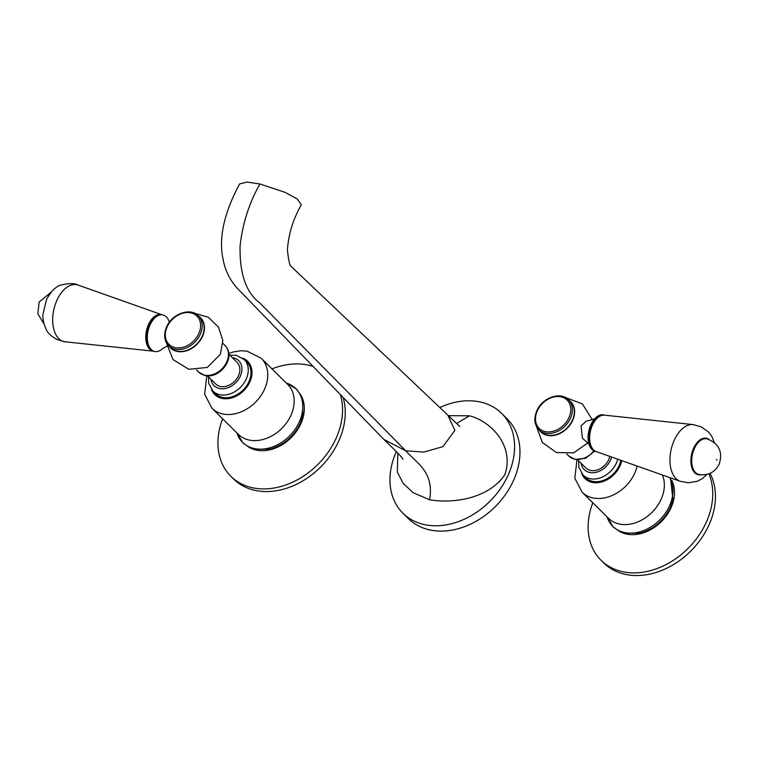 <?xml version="1.0" encoding="UTF-8"?>
<svg xmlns="http://www.w3.org/2000/svg" width="757" height="757" viewBox="0 0 757 757"><rect width="100%" height="100%" fill="white"/><g stroke="black" fill="none" stroke-linecap="round" stroke-linejoin="round"><path stroke-width="1.14" d="M710.028 473.343A70.202 53.501 134.7 0 1 708.656 525.642A70.202 53.501 134.7 0 1 603.774 562.971L601.077 560.312A70.202 53.501 -45.3 0 0 705.959 522.983A70.202 53.501 -45.3 0 0 708.836 473.816M592.807 502.771A70.202 53.501 -45.3 0 0 601.077 560.312M620.617 532.01A37.443 28.539 -45.3 0 0 670.891 508.051A37.443 28.539 -45.3 0 0 671.714 480.326M402.885 459.291C403.046 458.363 396.744 451.778 383.969 439.543L237.518 288.521C229.778 280.005 224.943 270.117 223.022 258.875C217.448 233.307 228.198 205.138 239.638 183.923L247 182.077L259.963 183.979L285.285 192.42L297.378 199.1L301.314 204.778C293.11 219.218 288.483 234.235 287.433 249.857C288.502 260.304 289.742 265.839 291.171 266.455L447.87 415.177L454.834 430.307L443.015 446.602L423.901 452.08L405.733 450.793L383.875 439.448M259.963 183.979C249.327 202.498 242.704 223.069 240.101 245.694C239.467 273.504 245.987 292.552 259.67 302.847L405.733 450.793C415.905 462.574 434.594 471.554 429.579 499.8L413.171 492.703L403.197 483.401L397.34 472.037L397.803 453.017M448.381 415.659L469.435 415.82C491.766 421.394 514.694 446.621 504.787 474.8C487.726 499.601 451.588 503.575 429.579 499.8M456.547 423.57L469.435 415.82M396.346 451.55A70.202 53.501 -45.3 0 0 402.913 513.208A70.202 53.501 -45.3 0 0 507.796 475.879A70.202 53.501 -45.3 0 0 501.617 413.36A70.202 53.501 -45.3 0 0 439.826 407.531M501.617 413.36L507.001 418.687A70.202 53.501 134.7 0 1 513.18 481.206A70.202 53.501 134.7 0 1 408.297 518.536L402.913 513.208M343.129 397.453A70.202 53.501 134.7 0 1 338.464 441.672A70.202 53.501 134.7 0 1 233.582 479.001L230.894 476.342A70.202 53.501 -45.3 0 0 335.777 439.013A70.202 53.501 -45.3 0 0 340.385 394.624M313.048 366.445A70.202 53.501 -45.3 0 0 271.971 368.877M222.615 418.801A70.202 53.501 -45.3 0 0 230.894 476.342M250.435 448.04A37.443 28.539 -45.3 0 0 300.709 424.081A37.443 28.539 -45.3 0 0 301.532 396.356M237.073 362.338A15.206 11.592 134.7 0 1 238.408 375.888A15.206 11.592 134.7 0 1 215.688 383.979A15.206 11.592 -45.3 0 0 220.249 386.43A15.206 11.592 -45.3 0 0 236.771 378.737A15.206 11.592 -45.3 0 0 237.073 362.338L228.813 354.181M246.858 362.139A22.227 16.947 134.7 0 1 248.807 381.944A22.227 16.947 134.7 0 1 215.594 393.763L212.906 391.095A22.227 16.947 -45.3 0 0 246.12 379.276A22.227 16.947 -45.3 0 0 244.161 359.48L246.858 362.139M609.764 456.376A15.206 11.592 134.7 0 1 608.6 459.859A15.206 11.592 134.7 0 1 585.871 467.949A15.206 11.592 -45.3 0 0 590.432 470.4A15.206 11.592 -45.3 0 0 609.764 456.376M620.806 460.284A22.227 16.947 134.7 0 1 618.999 465.915A22.227 16.947 134.7 0 1 585.786 477.733L583.089 475.074A22.227 16.947 -45.3 0 0 616.302 463.256A22.227 16.947 -45.3 0 0 617.759 459.206M581.064 425.898L582.388 438.246C588.123 443.082 590.432 445.4 589.324 445.201A18.717 10.948 -77.2 0 1 590.905 424.658A18.717 10.948 102.8 0 1 595.504 417.949C596.63 418.233 593.507 419.331 586.145 421.233L581.064 425.898M538.88 429.721L540.82 431.641A21.064 16.048 -45.3 0 0 572.283 420.438A21.064 16.048 -45.3 0 0 570.428 401.683L568.488 399.762C560.587 391.161 542.343 397.699 536.893 410.682C533.647 418.309 534.31 424.658 538.88 429.721A21.064 16.048 -45.3 0 0 570.343 418.517A21.064 16.048 -45.3 0 0 568.488 399.762M568.876 417.779A19.89 15.159 -45.3 0 0 561.164 396.867A19.89 15.159 -45.3 0 0 537.413 410.644A19.89 15.159 -45.3 0 0 545.135 431.556A19.89 15.159 -45.3 0 0 568.876 417.779M589.324 445.192A18.717 10.948 -77.2 0 0 595.381 451.437L596.402 451.674A18.717 10.948 -77.2 0 1 591.917 424.895A18.717 10.948 -77.2 0 1 604.682 415.158L603.66 414.931A18.717 10.948 102.8 0 0 595.504 417.949M693.071 424.592L604.493 415.158A18.717 10.948 102.8 0 0 592.476 425.018A18.717 10.948 -77.2 0 0 596.232 451.588L680.212 481.301A29.145 17.042 -77.2 0 1 680.202 481.291A29.145 17.042 -77.2 0 1 674.364 439.94A29.145 17.042 102.8 0 1 693.062 424.592A29.145 17.042 102.8 0 0 693.062 424.592L700.925 426.702L708.325 431.812L711.883 436.543L714.267 442.419M698.579 474.365A18.253 10.674 -77.2 0 1 698.304 474.308A18.253 10.674 -77.2 0 1 693.932 448.201A18.253 10.674 -77.2 0 1 706.376 438.71A18.253 10.674 -77.2 0 1 706.65 438.776M168.688 345.75L170.628 347.662A21.064 16.048 -45.3 0 0 202.1 336.468A21.064 16.048 -45.3 0 0 200.245 317.713L198.306 315.792C190.404 307.191 172.161 313.729 166.701 326.712C163.465 334.339 164.127 340.678 168.688 345.75A21.064 16.048 -45.3 0 0 200.16 334.547A21.064 16.048 -45.3 0 0 198.306 315.792M167.231 326.664A19.89 15.159 -45.3 0 0 174.943 347.586A19.89 15.159 -45.3 0 0 198.694 333.809A19.89 15.159 -45.3 0 0 190.972 312.887A19.89 15.159 -45.3 0 0 167.231 326.664M166.672 346.346L162.793 348.447A18.717 10.948 -77.2 0 1 154.636 351.466A18.717 10.948 -77.2 0 1 150.16 324.687A18.717 10.948 102.8 0 1 162.916 314.95A18.717 10.948 102.8 0 1 168.981 321.186L169.464 322.103M153.34 351.163A18.717 10.948 -77.2 0 1 148.59 324.327A18.717 10.948 102.8 0 1 161.62 314.657M290.773 415.669A35.106 26.75 134.7 0 1 238.332 434.338L211.932 408.241A35.106 26.75 -45.3 0 0 264.373 389.571A35.106 26.75 -45.3 0 0 261.288 358.316L287.688 384.414A35.106 26.75 134.7 0 1 290.773 415.669M299.129 422.302A37.803 28.813 -45.3 0 0 286.297 383.033L296.517 389.032L301.248 395.741L302.828 400.056L302.809 416.009L300.16 423.551C293.621 436.638 283.601 445.154 270.107 449.09L254.144 449.298L249.819 447.766L243.054 443.11L236.922 432.947A37.803 28.813 -45.3 0 0 265.962 448.683A37.803 28.813 -45.3 0 0 299.129 422.302M210.938 379.285A17.553 13.38 -45.3 0 0 223.769 388.71A17.553 13.38 -45.3 0 0 240.262 376.305A17.553 13.38 -45.3 0 0 232.323 357.654M211.506 389.495A23.401 17.837 -45.3 0 0 229.645 398.409A23.401 17.837 -45.3 0 0 249.734 382.153A23.401 17.837 -45.3 0 0 242.543 358.099M662.366 474.98A35.106 26.75 134.7 0 1 660.956 499.639A35.106 26.75 134.7 0 1 608.514 518.308L582.124 492.211A35.106 26.75 -45.3 0 0 634.565 473.551A35.106 26.75 -45.3 0 0 637.139 466.057M670.447 477.847L672.992 499.98L670.352 507.531C663.813 520.617 653.793 529.124 640.29 533.07L624.336 533.278L620.002 531.736L613.236 527.09L607.114 516.917A37.803 28.813 -45.3 0 0 636.145 532.663A37.803 28.813 -45.3 0 0 669.311 506.272A37.803 28.813 -45.3 0 0 669.775 477.61M581.121 463.256A17.553 13.38 -45.3 0 0 593.952 472.68A17.553 13.38 -45.3 0 0 610.445 460.284A17.553 13.38 -45.3 0 0 611.618 457.029M581.688 473.475A23.401 17.837 -45.3 0 0 599.837 482.379A23.401 17.837 -45.3 0 0 619.926 466.123A23.401 17.837 -45.3 0 0 621.752 460.616M593.857 450.888A18.717 14.269 134.7 0 1 574.478 459.083A18.717 14.269 134.7 0 1 568.857 456.064L566.785 454.011M568.923 400.198A21.272 16.209 134.7 0 1 572.576 420.599A21.272 16.209 134.7 0 1 556.158 434.934A21.272 16.209 134.7 0 1 539.315 430.146M701.02 474.781A18.717 10.948 -77.2 0 1 691.652 467.003A18.717 10.948 -77.2 0 1 693.724 447.983A18.717 10.948 102.8 0 1 709.035 439.448M706.934 438.833A18.253 10.674 102.8 0 0 694.491 448.324A18.253 10.674 102.8 0 0 698.853 474.431C707.994 475.831 714.759 472.463 719.15 464.315C723.105 451.938 719.027 443.441 706.934 438.833L706.376 438.71M717.097 460.105L716.453 459.461L717.097 460.105M198.675 372.094L204.929 375.472C219.492 379.399 236.856 357.616 224.999 345.466A18.717 14.269 134.7 0 1 224.621 365.64A18.717 14.269 134.7 0 1 204.286 375.112A18.717 14.269 134.7 0 1 198.675 372.094L196.593 370.041M198.741 316.218A21.272 16.209 134.7 0 1 202.393 336.628A21.272 16.209 134.7 0 1 185.976 350.955A21.272 16.209 134.7 0 1 169.123 346.176M161.903 314.713A18.717 10.948 102.8 0 0 149.138 324.45A18.717 10.948 102.8 0 0 153.624 351.229C145.628 346.971 144.038 338.057 148.826 324.479C152.394 317.287 156.746 314.041 161.903 314.713L162.916 314.95M65.234 341.795A29.145 17.042 -77.2 0 1 65.225 341.795A29.145 17.042 -77.2 0 1 57.097 299.923A29.145 17.042 102.8 0 1 78.085 285.086A29.145 17.042 102.8 0 1 78.094 285.096C74.546 283.156 68.896 283.137 61.137 285.048C56.018 286.26 51.145 291.085 46.518 299.526L42.998 314.146C42.439 318.432 43.575 323.665 46.423 329.844C47.814 333.175 51.467 336.458 57.371 339.685L65.234 341.795L153.453 351.191M459.83 426.522L447.86 415.167M229.835 355.184L236.335 355.355L244.161 359.48M228.756 353.538L233.582 351.882L241.067 350.756L247.17 351.163L261.288 358.316M206.793 375.765L204.636 394.246L211.932 408.241M208.449 376.816L208.695 383.345L212.906 391.095M215.688 383.979L207.427 375.813M576.976 459.736L574.818 478.225L582.124 492.211M578.632 460.795L578.878 467.315L583.089 475.074M585.871 467.949L577.61 459.783M594.642 451.229L585.615 458.269L575.112 459.442L568.857 456.064M536.353 426.2L542.315 442.467L556.414 452.544L573.711 452.847L587.839 442.873M592.324 419.775L582.398 403.935L564.94 397.283M680.202 481.291L688.208 482.786L697.083 481.367L702.335 478.632L707.019 474.365M698.853 474.431L698.304 474.308M224.999 345.466L222.918 343.413M166.171 342.221L172.965 359.537L188.805 369.302L207.286 367.438L220.363 354.285L222.851 340.423L218.442 327.033L208.289 317.24L194.757 313.313M161.733 314.675L78.085 285.086M44.029 323.968L37.85 313.862L39.146 302.071L51.277 292.022M153.624 351.229L154.636 351.466"/></g></svg>
